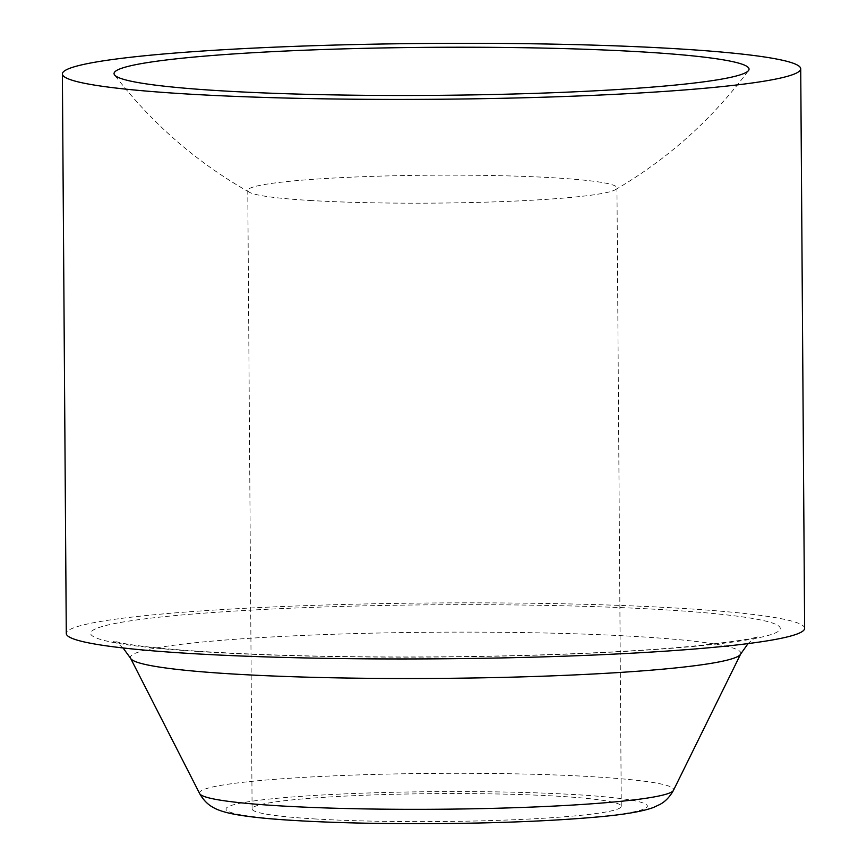<?xml version="1.0" encoding="UTF-8"?>
<svg xmlns="http://www.w3.org/2000/svg" width="867" height="867" viewBox="0 0 867 867"><rect width="100%" height="100%" fill="white"/><g stroke="black" fill="none" stroke-linecap="round" stroke-linejoin="round"><path stroke-width="0.65" stroke-dasharray="4.33 3.25" d="M804.63 628.315A369.19 27.939 -0.4 0 0 680.638 608.309A369.19 27.939 -0.4 0 0 284.073 606.466A369.19 27.939 -0.4 0 0 66.282 633.474M314.092 818.892A184.595 13.97 -0.4 0 0 512.375 819.814A184.595 13.97 -0.4 0 0 621.271 806.31A184.595 13.97 -0.4 0 0 559.28 796.296A184.595 13.97 -0.4 0 0 360.997 795.375A184.595 13.97 -0.4 0 0 252.102 808.878A184.595 13.97 -0.4 0 0 314.092 818.892M309.779 200.45A184.595 13.97 -0.4 0 0 570.367 197.481A184.595 13.97 -0.4 0 0 615.375 189.71A184.595 13.97 -0.4 0 0 616.957 187.868A184.595 13.97 -0.4 0 0 554.956 177.865A184.595 13.97 -0.4 0 0 356.684 176.944A184.595 13.97 -0.4 0 0 247.778 190.447A184.595 13.97 -0.4 0 0 249.393 192.268A184.595 13.97 -0.4 0 0 309.779 200.45M740.656 654.065A305.26 23.106 -0.4 0 0 638.35 636.638A305.26 23.106 -0.4 0 0 305.195 635.338A305.26 23.106 -0.4 0 0 130.603 658.324M206.411 652.006A344.882 26.108 179.6 0 1 177.627 615.353A344.882 26.108 179.6 0 1 664.49 609.794A344.882 26.108 179.6 0 1 693.286 646.446A344.882 26.108 179.6 0 1 206.411 652.006M199.692 793.652A237.059 17.947 179.6 0 1 335.291 775.792A237.059 17.947 179.6 0 1 594.003 776.81A237.059 17.947 179.6 0 1 673.464 790.346M594.166 817.093A210.638 15.942 -0.4 0 0 576.577 794.703A210.638 15.942 -0.4 0 0 279.207 798.095A210.638 15.942 -0.4 0 0 296.796 820.485A210.638 15.942 -0.4 0 0 594.166 817.093M123.049 647.952L119.158 644.593L113.003 641.006L122.464 643.216C146.902 647.822 191.379 651.507 255.906 654.26C338.802 657.619 445.28 657.88 538.689 654.943C598.197 653.068 648.483 650.261 689.525 646.5C731.499 642.035 754.333 638.708 758.007 636.508L751.917 640.171L748.058 643.596M249.393 192.268C196.538 162.378 151.595 123.266 114.574 74.941M615.375 189.71C667.807 159.095 712.197 119.353 748.535 70.509M621.271 806.31L616.957 187.868M252.102 808.878L247.778 190.447"/><path stroke-width="1.3" d="M62.37 73.933L66.282 633.474A369.19 27.939 -0.4 0 0 190.274 653.49A369.19 27.939 -0.4 0 0 586.829 655.333A369.19 27.939 -0.4 0 0 804.63 628.315L800.718 68.786A369.19 27.939 -0.4 0 0 676.726 48.769A369.19 27.939 -0.4 0 0 280.171 46.926A369.19 27.939 -0.4 0 0 62.37 73.933A369.19 27.939 -0.4 0 0 186.362 93.95A369.19 27.939 -0.4 0 0 582.927 95.793A369.19 27.939 -0.4 0 0 800.718 68.786M220.695 90.786A317.495 24.027 -0.4 0 0 668.912 85.67A317.495 24.027 -0.4 0 0 748.535 70.509A317.495 24.027 -0.4 0 0 431.376 47.327A317.495 24.027 -0.4 0 0 114.574 74.941A317.495 24.027 -0.4 0 0 220.695 90.786M740.656 654.065L673.464 790.346A237.059 17.947 179.6 0 1 613.793 801.997A237.059 17.947 179.6 0 1 279.141 805.822A237.059 17.947 179.6 0 1 199.692 793.652L130.603 658.324A305.26 23.106 -0.4 0 0 232.898 673.995A305.26 23.106 -0.4 0 0 663.829 669.075A305.26 23.106 -0.4 0 0 740.656 654.065L748.058 643.596M130.603 658.324L123.049 647.952M199.692 793.652C205.327 803.546 212.047 806.809 213.336 807.513C216.804 809.615 222.31 811.555 229.853 813.322C242.717 816.129 261.823 818.361 287.183 820.03C328.073 822.696 376.451 823.899 432.319 823.65C497.225 823.216 552.008 821.016 596.669 817.05C623.471 814.731 642.425 811.534 653.512 807.448L660.015 804.392C661.293 803.676 667.969 800.317 673.464 790.346"/></g></svg>
